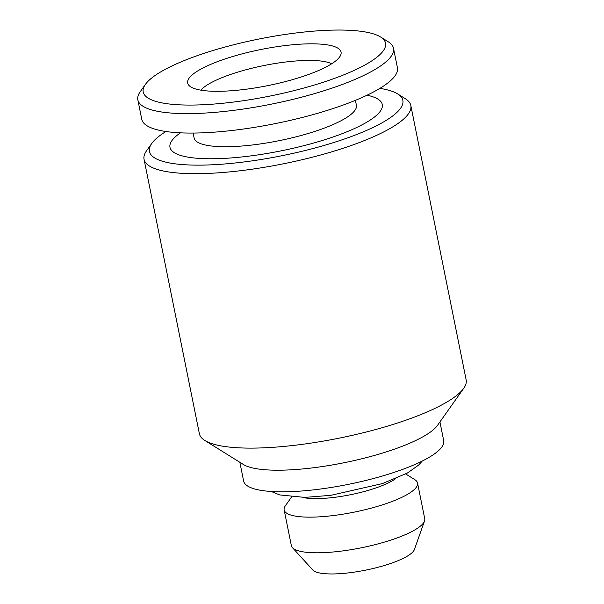 <?xml version="1.0" encoding="UTF-8"?>
<svg xmlns="http://www.w3.org/2000/svg" width="604" height="604" viewBox="0 0 604 604"><rect width="100%" height="100%" fill="white"/><g stroke="black" fill="none" stroke-linecap="round" stroke-linejoin="round"><path stroke-width="0.91" d="M355.416 100.34L356.405 105.255A82.778 19.449 168.6 0 1 257.108 144.386A82.778 19.449 168.6 0 1 194.118 137.976L193.129 133.061M180.407 132.835A108.29 25.444 -11.4 0 0 252.374 155.689A108.29 25.444 -11.4 0 0 362.241 124.726A108.29 25.444 -11.4 0 0 367.058 95.198M380.543 36.972L388.244 41.774A130.404 30.638 168.6 0 1 393.498 48.267A130.404 30.638 168.6 0 1 237.062 109.913A130.404 30.638 168.6 0 1 137.84 99.819A130.404 30.638 168.6 0 1 140.166 91.793L145.413 84.386A123.601 29.045 168.6 0 1 291.483 33.56A123.601 29.045 168.6 0 1 380.543 36.972A123.601 29.045 168.6 0 1 237.251 101.563A123.601 29.045 168.6 0 1 145.413 84.386M393.498 48.267L397.424 67.716A130.404 30.638 168.6 0 1 240.988 129.362A130.404 30.638 168.6 0 1 141.766 119.267L137.84 99.819M200.807 90.155A69.739 16.383 168.6 0 1 282.491 62.416A69.739 16.383 168.6 0 1 331.709 63.76M281.532 46.04A78.241 18.384 168.6 0 1 340.822 54.76A78.241 18.384 168.6 0 1 247.202 89.082A78.241 18.384 168.6 0 1 188.924 85.391A78.241 18.384 168.6 0 1 281.532 46.04M379.871 88.373A129.271 30.374 168.6 0 1 397.636 93.914A129.271 30.374 168.6 0 1 247.768 161.464A129.271 30.374 168.6 0 1 151.717 143.503A129.271 30.374 168.6 0 1 165.949 131.506M397.636 93.914L405.337 98.716A136.074 31.974 168.6 0 1 410.826 105.489A136.074 31.974 168.6 0 1 247.587 169.815A136.074 31.974 168.6 0 1 144.046 159.282A136.074 31.974 168.6 0 1 146.478 150.909L151.717 143.503M410.826 105.489L466.16 379.924A136.074 31.974 168.6 0 1 463.729 388.296A136.074 31.974 168.6 0 1 302.921 444.25A136.074 31.974 168.6 0 1 204.869 440.49A136.074 31.974 168.6 0 1 199.38 433.717L144.046 159.282M463.729 388.296L437.522 425.344A102.053 23.979 168.6 0 1 316.919 467.307A102.053 23.979 168.6 0 1 243.382 464.491L204.869 440.49M439.931 421.947L443.706 440.671A102.053 23.979 168.6 0 1 321.275 488.915A102.053 23.979 168.6 0 1 243.623 481.011L239.848 462.286M395.658 478.662A53.295 12.525 168.6 0 1 336.33 497.107A53.295 12.525 168.6 0 1 302.642 497.417M405.669 473.966L414.805 479.659A68.033 15.983 168.6 0 1 417.545 483.049A68.033 15.983 168.6 0 1 335.93 515.212A68.033 15.983 168.6 0 1 284.159 509.942A68.033 15.983 168.6 0 1 285.375 505.752L291.589 496.971M417.545 483.049L424.733 518.7A68.033 15.983 168.6 0 1 424.521 521.018A68.033 15.983 168.6 0 1 343.117 550.863A68.033 15.983 168.6 0 1 292.442 547.654A68.033 15.983 168.6 0 1 291.347 545.601L284.159 509.942M424.521 521.018L414.397 549.519A52.322 12.291 168.6 0 1 351.792 572.471A52.322 12.291 168.6 0 1 312.819 570.002L292.442 547.654M271.249 491.482L279.629 494.918L304.793 497.402L330.781 495.333L382.46 483.577L407.345 473.06L418.595 465.118L422.294 461.026"/></g></svg>
